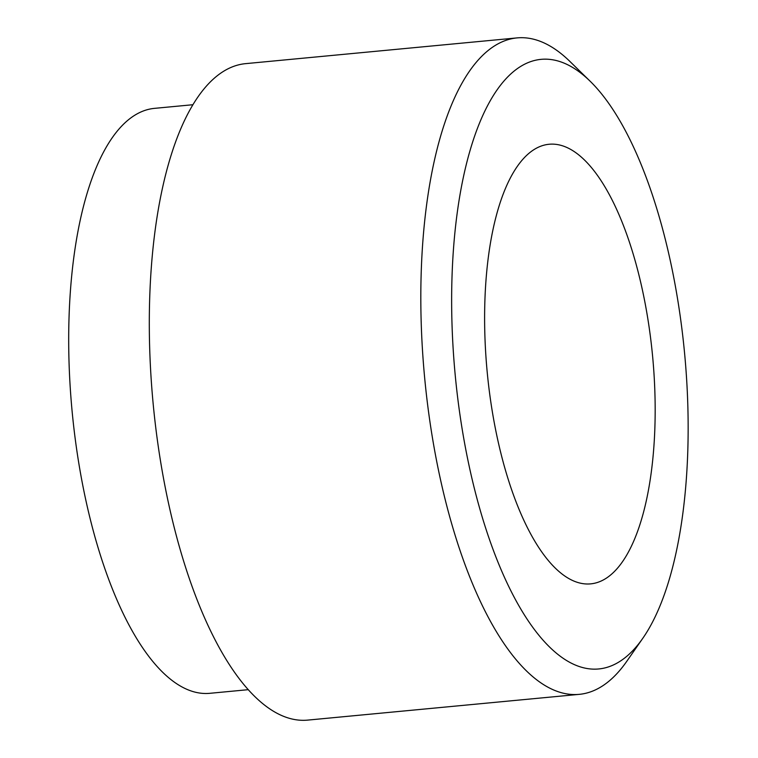 <?xml version="1.0" encoding="UTF-8"?>
<svg xmlns="http://www.w3.org/2000/svg" width="758" height="758" viewBox="0 0 758 758"><rect width="100%" height="100%" fill="white"/><g stroke="black" fill="none" stroke-linecap="round" stroke-linejoin="round"><path stroke-width="1.14" d="M590.056 81.134L569.883 61.426A329.692 124.056 84.6 0 0 517.041 37.9L245.526 63.653A329.692 124.056 84.6 0 0 150.7 371.429A329.692 124.056 84.6 0 0 307.786 720.1L579.311 694.347A329.692 124.056 84.6 0 0 626.781 661.298L642.888 638.16A306.147 115.197 84.6 0 0 684.578 353.19A306.147 115.197 84.6 0 0 590.056 81.134A306.147 115.197 84.6 0 0 452.933 345.07A306.147 115.197 84.6 0 0 642.888 638.16M192.864 104.727L154.433 108.366A293.782 110.545 84.6 0 0 69.935 382.619A293.782 110.545 84.6 0 0 209.909 693.305L248.34 689.666M517.041 37.9A329.692 124.056 84.6 0 0 422.215 345.676A329.692 124.056 84.6 0 0 579.311 694.347M485.546 350.367A220.777 83.077 84.6 0 0 590.747 583.859A220.777 83.077 84.6 0 0 652.6 356.222A220.777 83.077 84.6 0 0 549.048 144.266A220.777 83.077 84.6 0 0 485.546 350.367"/></g></svg>
